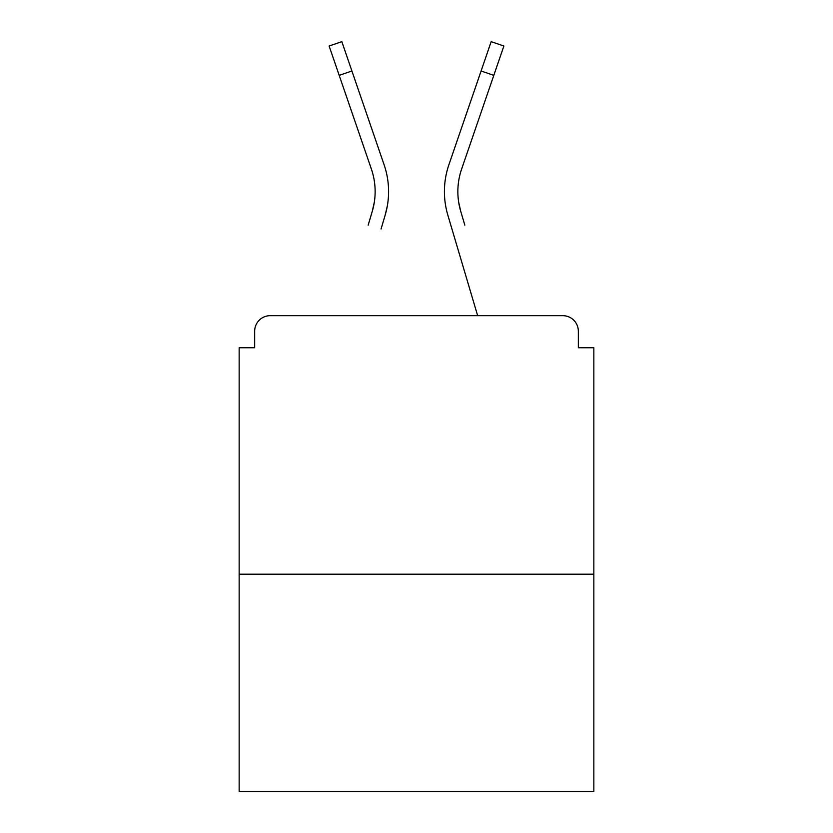 <?xml version="1.0" encoding="UTF-8"?>
<svg xmlns="http://www.w3.org/2000/svg" width="833" height="833" viewBox="0 0 833 833"><rect width="100%" height="100%" fill="white"/><g stroke="black" fill="none" stroke-linecap="round" stroke-linejoin="round"><path stroke-width="1.25" d="M578.331 347.736L578.331 331.19L578.331 347.736L593.846 347.736L593.846 791.35L239.154 791.35L239.154 347.736L254.669 347.736L254.669 331.19L254.669 347.736M593.846 574.197L239.154 574.197M578.331 331.19A15.515 15.515 0 0 0 562.816 315.676L270.184 315.676A15.515 15.515 0 0 0 254.669 331.19M562.816 315.676L497.155 315.676M335.845 315.676L270.184 315.676M374.319 202.19L372.278 211.29L374.319 202.19M351.911 70.992L339.198 75.355L329.118 46.013L341.832 41.65L384.096 164.726A82.727 82.727 0 0 1 385.169 215.112L381.056 228.992M368.165 225.17L372.278 211.29A69.285 69.285 0 0 0 371.383 169.089A69.285 69.285 0 0 1 375.142 191.59A69.285 69.285 0 0 0 371.383 169.089A69.285 69.285 0 0 1 375.142 191.59A69.285 69.285 0 0 0 371.383 169.089A69.285 69.285 0 0 1 375.142 191.59A69.285 69.285 0 0 0 371.383 169.089A69.285 69.285 0 0 1 375.142 191.59A69.285 69.285 0 0 0 371.383 169.089A69.285 69.285 0 0 1 375.142 191.59A69.285 69.285 0 0 0 371.383 169.089A69.285 69.285 0 0 1 375.142 191.59M458.681 202.19L460.722 211.29L458.681 202.19M447.831 215.112L477.653 315.676L447.831 215.112A82.727 82.727 0 0 1 448.904 164.726L491.168 41.65L503.882 46.013L461.617 169.089A69.285 69.285 0 0 0 460.722 211.29L464.835 225.17M461.617 169.089A69.285 69.285 0 0 0 457.858 191.59A69.285 69.285 0 0 1 461.617 169.089A69.285 69.285 0 0 0 457.858 191.59A69.285 69.285 0 0 1 461.617 169.089A69.285 69.285 0 0 0 457.858 191.59A69.285 69.285 0 0 1 461.617 169.089A69.285 69.285 0 0 0 457.858 191.59A69.285 69.285 0 0 1 461.617 169.089A69.285 69.285 0 0 0 457.858 191.59A69.285 69.285 0 0 1 461.617 169.089A69.285 69.285 0 0 0 457.858 191.59A69.285 69.285 0 0 1 461.617 169.089A69.285 69.285 0 0 0 457.858 191.59A69.285 69.285 0 0 1 461.617 169.089A69.285 69.285 0 0 0 457.858 191.59A69.285 69.285 0 0 1 461.617 169.089A69.285 69.285 0 0 0 457.858 191.59A69.285 69.285 0 0 1 461.617 169.089A69.285 69.285 0 0 0 457.858 191.59A69.285 69.285 0 0 1 461.617 169.089A69.285 69.285 0 0 0 457.858 191.59A69.285 69.285 0 0 1 461.617 169.089A69.285 69.285 0 0 0 457.858 191.59A69.285 69.285 0 0 1 461.617 169.089A69.285 69.285 0 0 0 457.858 191.59A69.285 69.285 0 0 1 461.617 169.089A69.285 69.285 0 0 0 457.858 191.59A69.285 69.285 0 0 1 461.617 169.089A69.285 69.285 0 0 0 457.858 191.59A69.285 69.285 0 0 1 461.617 169.089A69.285 69.285 0 0 0 457.858 191.59A69.285 69.285 0 0 1 461.617 169.089A69.285 69.285 0 0 0 457.858 191.59A69.285 69.285 0 0 1 461.617 169.089A69.285 69.285 0 0 0 457.858 191.59A69.285 69.285 0 0 1 461.617 169.089A69.285 69.285 0 0 0 457.858 191.59A69.285 69.285 0 0 1 461.617 169.089A69.285 69.285 0 0 0 457.858 191.59A69.285 69.285 0 0 1 461.617 169.089A69.285 69.285 0 0 0 457.858 191.59M384.096 164.726L369.706 122.826M339.198 75.355L371.383 169.089M385.169 215.112L387.314 206.032M448.904 164.726L463.294 122.826M493.802 75.355L481.089 70.992"/></g></svg>

